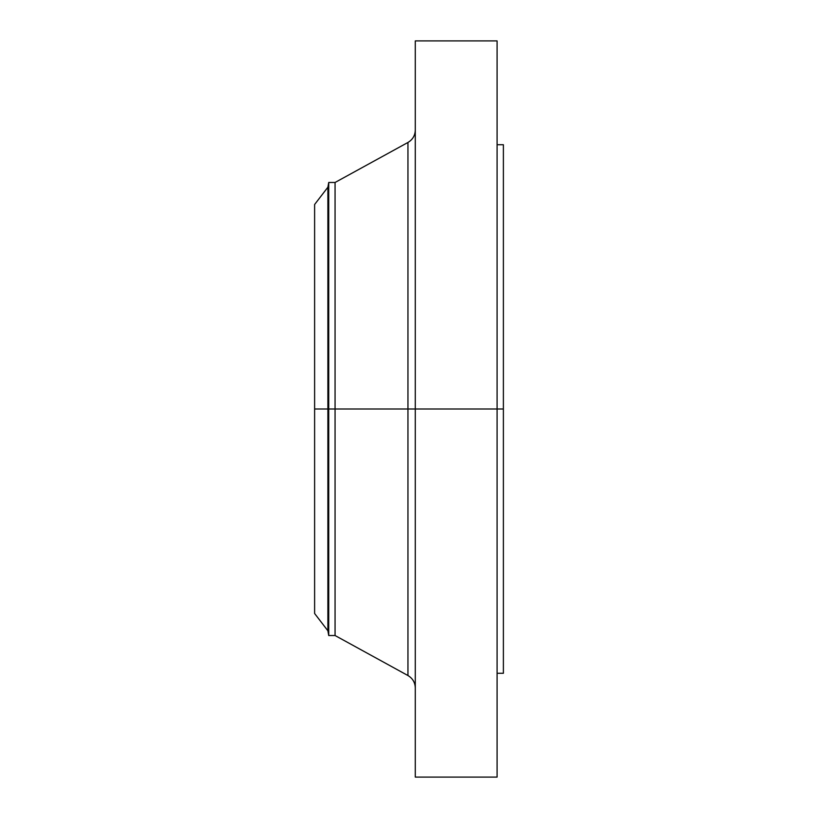 <?xml version="1.0" encoding="UTF-8"?>
<svg xmlns="http://www.w3.org/2000/svg" width="818" height="818" viewBox="0 0 818 818"><rect width="100%" height="100%" fill="white"/><g stroke="black" fill="none" stroke-linecap="round" stroke-linejoin="round"><path stroke-width="1.23" d="M497.088 40.9L497.088 409L497.088 40.9L415.288 40.9L415.288 409L503.387 409L503.387 673.275L503.387 409L497.088 409L497.088 777.1L497.088 409L407.947 409L407.947 142.465L407.947 409L314.613 409L314.613 613.5L314.613 409L327.895 409L327.895 630.801L327.895 409L328.724 409L328.724 635.525L328.724 409L335.063 409L335.063 635.525L335.063 409L407.947 409L407.947 142.465C412.65 139.663 415.104 135.522 415.288 130.052M314.613 613.5L327.895 630.801L328.724 635.525L335.063 635.525L407.947 675.535L407.947 409L407.947 675.535L407.947 409L415.288 409L415.288 777.1L415.288 40.9M503.387 144.725L503.387 409L503.387 144.725L497.088 144.725M407.947 142.465L335.063 182.475L335.063 409L335.063 182.475L328.724 182.475L328.724 409L328.724 182.475L327.895 187.199L327.895 409L327.895 187.199L314.613 204.5L314.613 409L314.613 204.5M497.088 777.1L415.288 777.1M503.387 673.275L497.088 673.275M407.947 675.535C412.65 678.337 415.104 682.478 415.288 687.948"/></g></svg>
